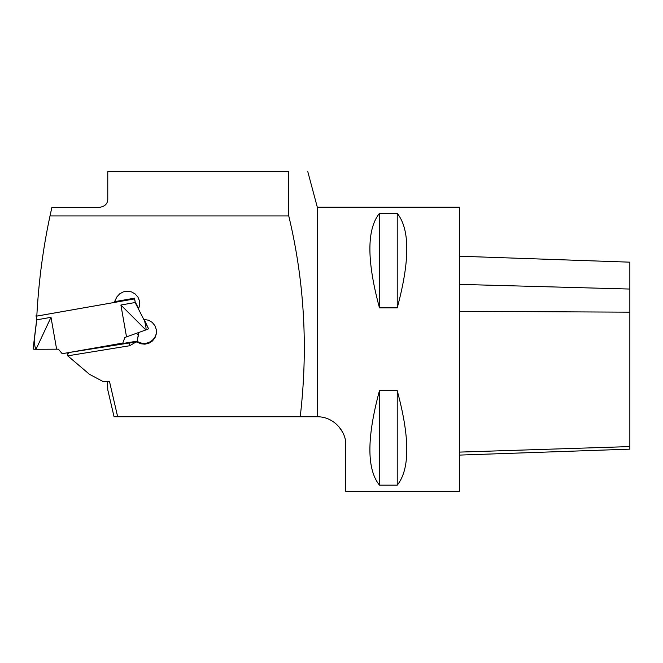 <?xml version="1.0" encoding="UTF-8"?>
<svg xmlns="http://www.w3.org/2000/svg" width="663" height="663" viewBox="0 0 663 663"><rect width="100%" height="100%" fill="white"/><g stroke="black" fill="none" stroke-linecap="round" stroke-linejoin="round"><path stroke-width="0.99" d="M117.658 416.745L109.453 381.324L107.588 381.739L107.771 389.819L114.061 416.745L317.312 416.745L317.312 207.204L307.798 171.676M288.761 215.947L288.761 171.684L107.771 171.684L107.771 199.488C107.497 204.005 104.655 206.632 99.251 207.37L51.896 207.37L50.007 215.947L288.761 215.947C304.425 281.278 308.245 348.216 300.223 416.745M50.007 215.947C43.054 248.269 38.661 281.651 36.813 316.085L134.506 298.914L134.506 298.176L135.144 301.773L138.492 308.328M107.588 381.739L102.632 381.324L89.439 374.28L67.734 355.832L129.733 345.73L129.326 342.986L135.716 342.166L129.733 345.73M68.156 352.666L67.46 354.713L69.259 352.476L129.326 342.986M67.46 354.713L67.734 355.832M135.716 342.166L136.968 341.967L136.968 341.18L86.455 349.451M136.968 341.18L137.316 341.362A12.431 12.415 180 0 0 156.509 331.384M114.135 302.502L116.87 296.933L119.663 293.858L123.31 291.877L127.412 291.198L131.523 291.919L135.169 293.949L137.937 297.082L139.503 300.936L139.694 305.096L138.492 309.082L143.747 319.375L148.686 320.246L152.25 322.417L154.893 325.641L156.319 329.561L156.369 333.729L155.026 337.682L152.457 340.973L148.943 343.219L144.89 344.188L140.738 343.749L136.968 341.967M138.492 309.082L138.492 308.229A12.431 12.415 180 0 0 139.777 303.165M109.453 381.324L102.632 381.324M317.312 207.204L459.376 207.204L459.376 491.324L345.73 491.324L345.73 445.155C346.625 433.105 335.171 416.754 317.312 416.745M338.727 426.475L342.589 432.168M379.468 213.37L397.228 213.37C409.983 229.241 409.983 260.741 397.228 307.856L379.468 307.856C366.714 260.741 366.714 229.241 379.468 213.37L379.468 307.856M397.228 485.159L379.468 485.159C366.714 469.288 366.714 437.787 379.468 390.673L397.228 390.673C409.983 437.787 409.983 469.288 397.228 485.159L397.228 390.673M397.228 213.37L397.228 307.856M379.468 390.673L379.468 485.159M138.774 336.199A10.658 9.448 -9.7 0 0 136.404 333.332M138.567 332.561L137.316 341.362M107.439 303.679L36.125 316.226L36.125 315.489L36.855 315.356M114.517 301.69L134.506 298.176M36.125 316.226L36.763 319.831L51.001 317.32L56.62 349.186L58.394 349.186L62.206 353.719L122.821 343.053L124.851 337.484L126.517 336.879L120.898 305.021L135.144 302.519L148.57 328.831L144.144 319.367M134.506 298.914L135.144 301.773M36.705 319.525L33.15 348.465L33.15 349.144L36.034 349.277L51.001 317.32M36.034 349.277L56.62 349.186M36.763 319.831L33.15 349.144M35.951 348.779C35.305 348.672 34.725 345.953 34.211 340.608M148.57 328.831L145.86 329.942L120.898 305.021M145.86 329.942L126.517 336.879M145.769 329.445C146.349 329.13 145.968 326.37 144.625 321.182M459.376 256.216L629.85 262.167L629.85 449.149L459.376 455.1M459.376 311.312L629.85 312.165M459.376 284.369L629.85 289.051M459.376 452.108L629.85 446.58"/></g></svg>
